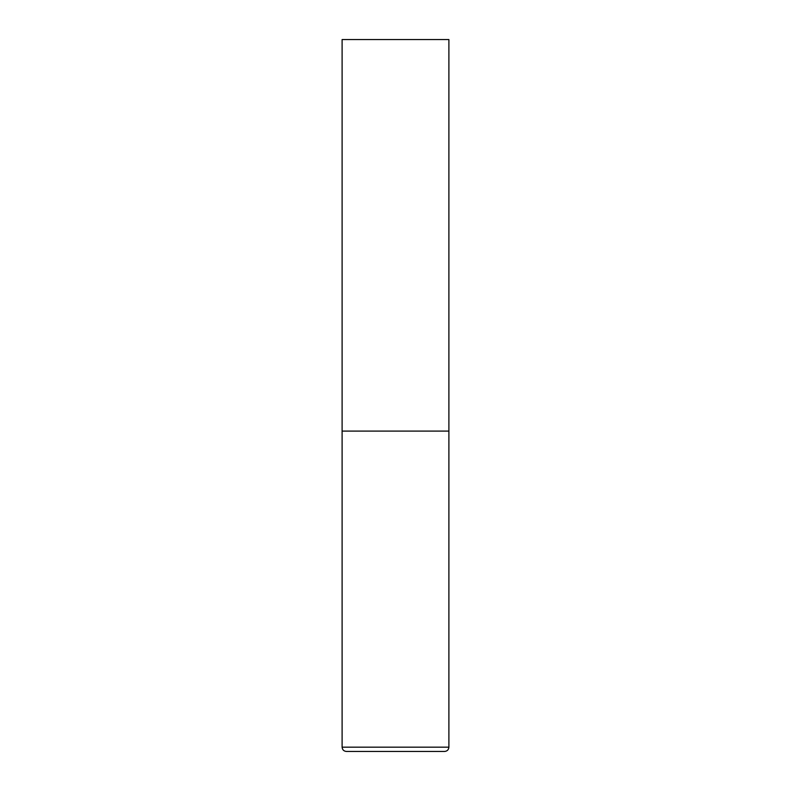 <?xml version="1.0" encoding="UTF-8"?>
<svg xmlns="http://www.w3.org/2000/svg" width="791" height="791" viewBox="0 0 791 791"><rect width="100%" height="100%" fill="white"/><g stroke="black" fill="none" stroke-linecap="round" stroke-linejoin="round"><path stroke-width="1.19" d="M448.892 747.179L448.892 431.095L342.108 431.095L448.892 431.095L448.892 39.55L342.108 39.55L342.108 747.179C342.365 749.769 343.788 751.193 346.379 751.45L444.621 751.45C447.212 751.193 448.635 749.769 448.892 747.179L342.108 747.179"/></g></svg>

